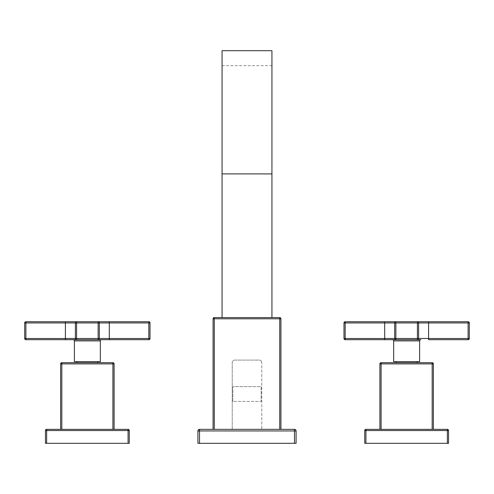 <?xml version="1.0" encoding="UTF-8"?>
<svg xmlns="http://www.w3.org/2000/svg" width="494" height="494" viewBox="0 0 494 494"><rect width="100%" height="100%" fill="white"/><g stroke="black" fill="none" stroke-linecap="round" stroke-linejoin="round"><path stroke-width="0.37" stroke-dasharray="2.47 1.85" d="M384.69 321.742L345.176 321.742L345.176 322.94L394.669 322.94L394.669 338.501L394.669 322.94A1.198 1.198 0 0 1 395.867 321.742A1.198 1.198 0 0 0 394.669 322.94L395.867 322.94L395.867 321.742A1.198 1.198 0 0 0 394.669 322.94A1.198 1.198 0 0 1 395.867 321.742L384.69 321.742L384.69 338.501L345.176 338.501L345.176 322.94L343.985 322.94L343.985 338.501A1.198 1.198 0 0 0 345.176 339.699L417.418 339.699A1.198 1.198 0 0 0 418.616 338.501L418.616 322.94L418.616 338.501L418.616 322.94L469.3 322.94A1.198 1.198 0 0 0 468.102 321.742L395.867 321.742M417.418 321.742L417.418 338.501L418.616 338.501A1.198 1.198 0 0 1 417.418 339.699A1.198 1.198 0 0 0 418.616 338.501L428.594 338.501L428.594 339.699L468.102 339.699L468.102 338.501L428.594 338.501L428.594 321.742M384.69 339.699L384.69 338.501L417.418 338.501L417.418 339.699L395.867 339.699A1.198 1.198 0 0 1 394.669 338.501A1.198 1.198 0 0 0 395.867 339.699L395.867 322.94L418.616 322.94M392.471 339.699L420.808 339.699M419.61 361.651L393.669 361.651M417.078 361.651L396.207 361.651L417.078 361.651M417.078 362.689L396.207 362.689L417.078 362.689M433.38 363.887L432.182 363.887L432.182 362.689L381.096 362.689A1.198 1.198 0 0 0 379.898 363.887L381.096 363.887L381.096 362.689M381.096 429.342L433.38 429.342L379.898 429.342L381.096 429.342L381.096 363.887L432.182 363.887L432.182 429.342M447.348 429.342A1.198 1.198 0 0 1 448.546 430.54L447.348 430.54L447.348 429.342L365.931 429.342L365.931 430.54L364.733 430.54M364.733 443.309L448.546 443.309L448.546 430.54M148.824 339.699A1.198 1.198 0 0 0 150.015 338.501L148.824 338.501L148.824 339.699L98.133 339.699A1.198 1.198 0 0 0 99.331 338.501L76.582 338.501L76.582 322.94L99.331 322.94L99.331 338.501L99.331 322.94A1.198 1.198 0 0 0 98.133 321.742A1.198 1.198 0 0 1 99.331 322.94A1.198 1.198 0 0 0 98.133 321.742L25.898 321.742L25.898 322.94L65.406 322.94L65.406 338.501L25.898 338.501L25.898 322.94L24.7 322.94M109.31 321.742L109.31 322.94L148.824 322.94L148.824 338.501L109.31 338.501L109.31 322.94L99.331 322.94A1.198 1.198 0 0 0 98.133 321.742L148.824 321.742L148.824 322.94L150.015 322.94L150.015 338.501M65.406 321.742L65.406 322.94L76.582 322.94L76.582 321.742A1.198 1.198 0 0 0 75.384 322.94L75.384 338.501A1.198 1.198 0 0 0 76.582 339.699A1.198 1.198 0 0 1 75.384 338.501L65.406 338.501L65.406 339.699L98.133 339.699L76.582 339.699L76.582 338.501L75.384 338.501M24.7 338.501L25.898 338.501L25.898 339.699L65.406 339.699M73.192 339.699L101.523 339.699M99.331 338.501A1.198 1.198 0 0 1 98.133 339.699A1.198 1.198 0 0 0 99.331 338.501L109.31 338.501L109.31 339.699M100.331 361.651L74.39 361.651M76.922 361.651L97.793 361.651L76.922 361.651M76.922 362.689L97.793 362.689L76.922 362.689M114.102 363.887L112.904 363.887L112.904 362.689L61.818 362.689L61.818 429.342L60.62 429.342L112.904 429.342L61.818 429.342M129.267 430.54L128.07 430.54L128.07 429.342L46.652 429.342L46.652 430.54L45.454 430.54A1.198 1.198 0 0 1 46.652 429.342M112.904 429.342L114.102 429.342L112.904 429.342L112.904 363.887L60.62 363.887M128.07 443.309L46.652 443.309L46.652 430.54L128.07 430.54L128.07 443.309L129.267 443.309M45.454 443.309L46.652 443.309M294.492 443.309L294.492 429.342L199.508 429.342L199.508 430.935L197.909 430.935L197.909 443.309L296.091 443.309L296.091 430.935L199.508 430.935L199.508 443.309M214.273 429.342L280.925 429.342L261.764 429.342L261.764 362.491L261.764 429.342L214.273 429.342L214.273 317.593A1.198 1.198 0 0 0 213.075 318.791L213.075 429.342M199.508 429.342A1.599 1.599 0 0 0 197.909 430.935M232.236 429.342L232.236 362.491A2.396 2.396 0 0 1 234.625 360.095L259.375 360.095A2.396 2.396 0 0 1 261.764 362.491A2.396 2.396 0 0 0 259.375 360.095L234.625 360.095A2.396 2.396 0 0 0 232.236 362.491L232.236 429.342M280.925 318.791A1.198 1.198 0 0 0 279.728 317.593L279.728 318.791L280.925 318.791L280.925 429.342M279.728 317.593L214.273 317.593M271.941 317.593L222.059 317.593L271.941 317.593L271.941 50.691M222.059 317.593L222.059 50.691M222.059 173.913L222.059 65.659L222.059 173.913L271.941 173.913M232.835 401.4L232.835 386.635L261.165 386.635L261.165 401.4L261.165 386.635L232.835 386.635L232.835 401.4L261.165 401.4L232.835 401.4M469.3 322.94A1.198 1.198 0 0 0 468.102 321.742L468.102 338.501L469.3 338.501M345.176 338.501L343.985 338.501A1.198 1.198 0 0 0 345.176 339.699L345.176 338.501M394.669 338.501A1.198 1.198 0 0 0 395.867 339.699M418.616 338.501A1.198 1.198 0 0 1 417.418 339.699M393.669 340.897L419.61 340.897M447.348 443.309L447.348 430.54L365.931 430.54L365.931 443.309M99.331 322.94A1.198 1.198 0 0 0 98.133 321.742L98.133 339.699M74.39 340.897L100.331 340.897M213.075 318.791L279.728 318.791L279.728 429.342M222.059 65.659L271.941 65.659"/><path stroke-width="0.74" d="M345.176 339.699A1.198 1.198 0 0 1 343.985 338.501L345.176 338.501L345.176 339.699L395.867 339.699A1.198 1.198 0 0 1 394.669 338.501L417.418 338.501L417.418 322.94L394.669 322.94L394.669 338.501L394.669 322.94A1.198 1.198 0 0 1 395.867 321.742A1.198 1.198 0 0 0 394.669 322.94A1.198 1.198 0 0 1 395.867 321.742L468.102 321.742A1.198 1.198 0 0 1 469.3 322.94L469.3 338.501L469.3 322.94L468.102 322.94L468.102 321.742M384.69 339.699L384.69 322.94L345.176 322.94L345.176 338.501L394.669 338.501A1.198 1.198 0 0 0 395.867 339.699L392.471 339.699A1.198 1.198 90 0 1 393.669 340.897L393.669 361.651L419.61 361.651L419.61 340.897A1.198 1.198 -90 0 1 420.808 339.699L395.867 339.699L395.867 321.742L345.176 321.742A1.198 1.198 0 0 0 343.985 322.94A1.198 1.198 0 0 1 345.176 321.742L345.176 322.94L343.985 322.94A1.198 1.198 0 0 1 345.176 321.742M428.594 321.742L428.594 322.94L418.616 322.94A1.198 1.198 0 0 0 417.418 321.742A1.198 1.198 0 0 1 418.616 322.94A1.198 1.198 0 0 0 417.418 321.742A1.198 1.198 0 0 1 418.616 322.94A1.198 1.198 0 0 0 417.418 321.742A1.198 1.198 0 0 1 418.616 322.94L418.616 338.501A1.198 1.198 0 0 1 417.418 339.699L417.418 338.501L468.102 338.501L468.102 322.94L428.594 322.94L428.594 339.699L468.102 339.699A1.198 1.198 0 0 0 469.3 338.501A1.198 1.198 0 0 1 468.102 339.699L468.102 338.501L469.3 338.501A1.198 1.198 0 0 1 468.102 339.699M343.985 338.501L343.985 322.94M417.078 361.651L417.078 362.689M396.207 361.651L396.207 362.689M381.096 362.689L381.096 363.887L379.898 363.887A1.198 1.198 0 0 1 381.096 362.689L432.182 362.689A1.198 1.198 0 0 1 433.38 363.887L433.38 429.342L433.38 363.887L432.182 363.887L432.182 362.689A1.198 1.198 0 0 1 433.38 363.887M364.733 430.54L365.931 430.54L365.931 429.342A1.198 1.198 0 0 0 364.733 430.54A1.198 1.198 0 0 1 365.931 429.342L447.348 429.342L447.348 430.54L448.546 430.54L448.546 443.309L364.733 443.309L364.733 430.54L364.733 443.309M447.348 429.342A1.198 1.198 0 0 1 448.546 430.54M379.898 363.887L379.898 429.342L379.898 363.887M25.898 339.699A1.198 1.198 0 0 1 24.7 338.501L25.898 338.501L25.898 339.699A1.198 1.198 0 0 1 24.7 338.501L24.7 322.94A1.198 1.198 0 0 1 25.898 321.742A1.198 1.198 0 0 0 24.7 322.94L24.7 338.501A1.198 1.198 0 0 0 25.898 339.699L76.582 339.699A1.198 1.198 0 0 1 75.384 338.501L75.384 322.94A1.198 1.198 0 0 1 76.582 321.742L148.824 321.742A1.198 1.198 0 0 1 150.015 322.94L150.015 338.501A1.198 1.198 0 0 1 148.824 339.699L73.192 339.699A1.198 1.198 90 0 1 74.39 340.897L74.39 361.651L100.331 361.651L100.331 340.897L74.39 340.897M76.582 321.742L76.582 322.94L75.384 322.94A1.198 1.198 0 0 1 76.582 321.742A1.198 1.198 0 0 0 75.384 322.94A1.198 1.198 0 0 1 76.582 321.742A1.198 1.198 0 0 0 75.384 322.94A1.198 1.198 0 0 1 76.582 321.742L25.898 321.742L25.898 322.94L24.7 322.94A1.198 1.198 0 0 1 25.898 321.742M109.31 321.742L109.31 322.94L99.331 322.94L99.331 338.501L99.331 322.94L98.133 322.94L98.133 321.742A1.198 1.198 0 0 1 99.331 322.94A1.198 1.198 0 0 0 98.133 321.742M100.331 340.897A1.198 1.198 -90 0 1 101.529 339.699L98.133 339.699A1.198 1.198 0 0 0 99.331 338.501A1.198 1.198 0 0 1 98.133 339.699L98.133 322.94L76.582 322.94L76.582 338.501L148.824 338.501L148.824 321.742A1.198 1.198 0 0 1 150.015 322.94L109.31 322.94L109.31 339.699M65.406 339.699L65.406 322.94L25.898 322.94L25.898 338.501L75.384 338.501A1.198 1.198 0 0 0 76.582 339.699L76.582 338.501L75.384 338.501A1.198 1.198 0 0 0 76.582 339.699M76.922 361.651L76.922 362.689M97.793 361.651L97.793 362.689M60.62 363.887L60.62 429.342L60.62 363.887A1.198 1.198 0 0 1 61.818 362.689L61.818 363.887L60.62 363.887A1.198 1.198 0 0 1 61.818 362.689L112.904 362.689A1.198 1.198 0 0 1 114.102 363.887L114.102 429.342L114.102 363.887A1.198 1.198 0 0 0 112.904 362.689L112.904 429.342M46.652 429.342A1.198 1.198 0 0 0 45.454 430.54L46.652 430.54L46.652 429.342L128.07 429.342L128.07 430.54L129.267 430.54L129.267 443.309L45.454 443.309L45.454 430.54L45.454 443.309M129.267 430.54A1.198 1.198 0 0 0 128.07 429.342A1.198 1.198 0 0 1 129.267 430.54L129.267 443.309M197.909 430.935A1.599 1.599 0 0 1 199.508 429.342L294.492 429.342A1.599 1.599 0 0 1 296.091 430.935L296.091 443.309L197.909 443.309L197.909 430.935L199.508 430.935L199.508 443.309M199.508 429.342L199.508 430.935L294.492 430.935L294.492 429.342A1.599 1.599 0 0 1 296.091 430.935L294.492 430.935L294.492 443.309M213.075 318.791A1.198 1.198 0 0 1 214.273 317.593L214.273 318.791L213.075 318.791L213.075 429.342M214.273 317.593L279.728 317.593A1.198 1.198 0 0 1 280.925 318.791L280.925 429.342M280.925 318.791L279.728 318.791L279.728 317.593M271.941 317.593L271.941 173.913L222.059 173.913L222.059 317.593M222.059 173.913L222.059 50.691L271.941 50.691L271.941 173.913M418.616 322.94A1.198 1.198 0 0 0 417.418 321.742L417.418 322.94L418.616 322.94M394.669 322.94L384.69 322.94L384.69 321.742M395.867 339.699A1.198 1.198 0 0 1 394.669 338.501M419.61 340.897L393.669 340.897M381.096 429.342L381.096 363.887L432.182 363.887L432.182 429.342M447.348 443.309L447.348 430.54L365.931 430.54L365.931 443.309M75.384 322.94L65.406 322.94L65.406 321.742M148.824 338.501L150.015 338.501A1.198 1.198 0 0 1 148.824 339.699L148.824 338.501M150.015 322.94A1.198 1.198 0 0 0 148.824 321.742M99.331 338.501A1.198 1.198 0 0 1 98.133 339.699M46.652 443.309L46.652 430.54L128.07 430.54L128.07 443.309M114.102 363.887L61.818 363.887L61.818 429.342M214.273 429.342L214.273 318.791L279.728 318.791L279.728 429.342"/></g></svg>
